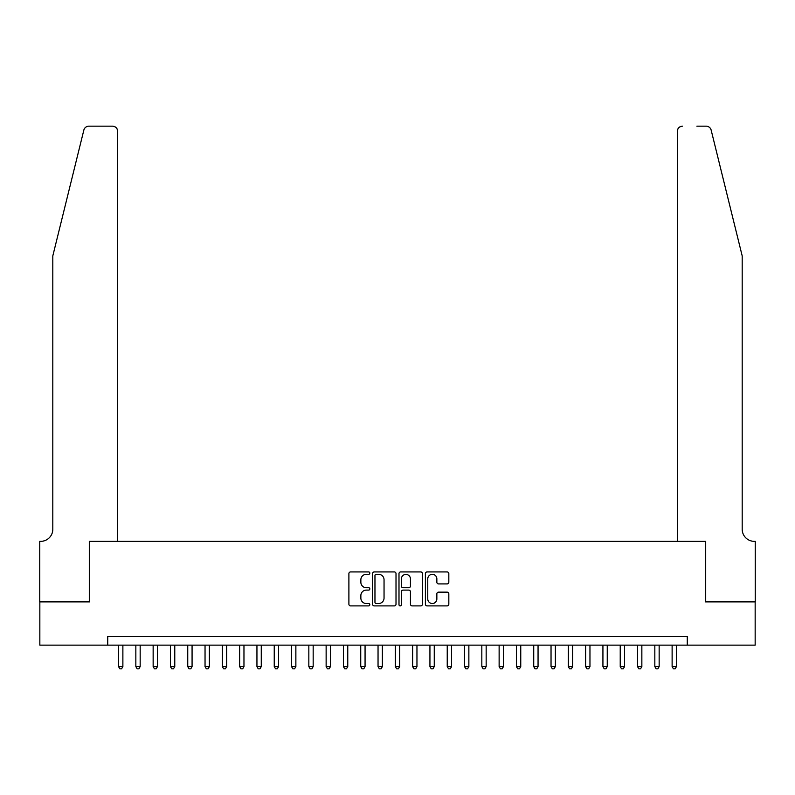 <?xml version="1.0" encoding="UTF-8"?>
<svg xmlns="http://www.w3.org/2000/svg" width="795" height="795" viewBox="0 0 795 795"><rect width="100%" height="100%" fill="white"/><g stroke="black" fill="none" stroke-linecap="round" stroke-linejoin="round"><path stroke-width="1.19" d="M369.824 573.125A1.192 1.192 0 0 0 368.632 571.933L350.595 571.933A1.699 1.699 0 0 0 348.896 573.632L348.896 604.2A1.699 1.699 0 0 0 350.595 605.899L368.632 605.899A1.192 1.192 0 0 0 369.824 604.707A1.192 1.192 0 0 0 368.632 603.524L366.296 603.524A5.436 5.436 0 0 1 360.86 598.088L360.86 595.534A5.436 5.436 0 0 1 366.296 590.109L368.632 590.109A1.192 1.192 0 0 0 369.824 588.916A1.192 1.192 0 0 0 368.632 587.724L366.296 587.724A5.436 5.436 0 0 1 360.86 582.298L360.86 579.744A5.436 5.436 0 0 1 366.296 574.318L368.632 574.318A1.192 1.192 0 0 0 369.824 573.125M447.128 583.908A1.699 1.699 0 0 0 448.827 582.208L448.827 573.632A1.699 1.699 0 0 0 447.128 571.933L427.084 571.933A1.699 1.699 0 0 0 425.395 573.632L425.395 604.2A1.699 1.699 0 0 0 427.084 605.899L447.128 605.899A1.699 1.699 0 0 0 448.827 604.2L448.827 593.845A1.699 1.699 0 0 0 447.128 592.146L438.552 592.146A1.699 1.699 0 0 0 436.853 593.845L436.853 598.983A4.541 4.541 0 0 1 432.311 603.524A4.541 4.541 0 0 1 427.77 598.983L427.77 578.859A4.541 4.541 0 0 1 432.311 574.318A4.541 4.541 0 0 1 436.853 578.859L436.853 582.208A1.699 1.699 0 0 0 438.552 583.908L447.128 583.908M107.732 645.143L39.839 645.143L39.839 601.894L89.577 601.894L89.577 541.345L705.423 541.345L705.423 601.894L755.161 601.894L755.161 645.143L687.268 645.143L687.268 636.487L107.732 636.487L107.732 645.143L687.268 645.143M396.009 573.632A1.699 1.699 0 0 0 394.32 571.933L374.276 571.933A1.699 1.699 0 0 0 372.577 573.632L372.577 604.2A1.699 1.699 0 0 0 374.276 605.899L394.32 605.899A1.699 1.699 0 0 0 396.009 604.2L396.009 573.632M400.68 571.933L420.724 571.933A1.699 1.699 0 0 1 422.423 573.632L422.423 604.2A1.699 1.699 0 0 1 420.724 605.899L412.148 605.899A1.699 1.699 0 0 1 410.449 604.2L410.449 591.808A1.699 1.699 0 0 0 408.749 590.109L403.065 590.109A1.699 1.699 0 0 0 401.366 591.808L401.366 604.707A1.192 1.192 0 0 1 400.173 605.899A1.192 1.192 0 0 1 398.991 604.707L398.991 573.632A1.699 1.699 0 0 1 400.68 571.933M376.144 574.318A1.192 1.192 0 0 0 374.962 575.5L374.962 602.332A1.192 1.192 0 0 0 376.144 603.524L378.609 603.524A5.436 5.436 0 0 0 384.045 598.088L384.045 579.744A5.436 5.436 0 0 0 378.609 574.318L376.144 574.318M410.449 578.939A4.541 4.541 0 0 0 405.907 574.397A4.541 4.541 0 0 0 401.366 578.939L401.366 586.034A1.699 1.699 0 0 0 403.065 587.724L408.749 587.724A1.699 1.699 0 0 0 410.449 586.034L410.449 578.939M118.544 645.143L118.544 666.588L122.877 666.588L122.877 645.143M122.877 666.588L121.575 668.843L119.846 668.843L118.544 666.588M83.843 130.112C85.164 127.26 85.164 127.26 83.843 130.112C85.164 127.26 85.164 127.26 83.843 130.112L52.808 255.901L52.808 529.231A12.114 12.114 0 0 1 40.704 541.345L39.75 541.345L39.75 601.894L89.308 601.894L89.308 541.345L117.68 541.345L117.68 131.354A5.187 5.187 0 0 0 112.493 126.157L88.881 126.157A5.187 5.187 0 0 0 83.843 130.112M98.133 126.157L112.493 126.157C115.623 126.494 117.352 128.224 117.68 131.354L117.68 541.345M52.808 529.231A12.114 12.114 0 0 1 40.704 541.345M732.672 217.333L711.157 130.112C709.836 127.26 709.836 127.26 711.157 130.112C709.836 127.26 709.836 127.26 711.157 130.112L742.192 255.901L742.192 529.231A12.114 12.114 0 0 0 754.296 541.345L755.25 541.345L755.25 601.894L705.692 601.894L705.692 541.345L677.32 541.345L677.32 131.354L677.32 541.345M696.867 126.157L706.119 126.157A5.187 5.187 0 0 1 711.157 130.112M682.507 126.157A5.187 5.187 0 0 0 677.32 131.354C677.648 128.224 679.377 126.494 682.507 126.157M742.192 529.231A12.114 12.114 0 0 0 754.296 541.345M135.846 645.143L135.846 666.588L140.168 666.588L140.168 645.143M140.168 666.588L138.877 668.843L137.147 668.843L135.846 666.588M153.147 645.143L153.147 666.588L157.47 666.588L157.47 645.143M157.47 666.588L156.178 668.843L154.449 668.843L153.147 666.588M170.448 645.143L170.448 666.588L174.771 666.588L174.771 645.143M174.771 666.588L173.469 668.843L171.74 668.843L170.448 666.588M187.749 645.143L187.749 666.588L192.072 666.588L192.072 645.143M192.072 666.588L190.77 668.843L189.041 668.843L187.749 666.588M205.04 645.143L205.04 666.588L209.373 666.588L209.373 645.143M209.373 666.588L208.071 668.843L206.342 668.843L205.04 666.588M222.342 645.143L222.342 666.588L226.664 666.588L226.664 645.143M226.664 666.588L225.373 668.843L223.643 668.843L222.342 666.588M239.643 645.143L239.643 666.588L243.966 666.588L243.966 645.143M243.966 666.588L242.674 668.843L240.945 668.843L239.643 666.588M256.944 645.143L256.944 666.588L261.267 666.588L261.267 645.143M261.267 666.588L259.975 668.843L258.236 668.843L256.944 666.588M274.245 645.143L274.245 666.588L278.568 666.588L278.568 645.143M278.568 666.588L277.266 668.843L275.537 668.843L274.245 666.588M291.546 645.143L291.546 666.588L295.869 666.588L295.869 645.143M295.869 666.588L294.567 668.843L292.838 668.843L291.546 666.588M308.838 645.143L308.838 666.588L313.17 666.588L313.17 645.143M313.17 666.588L311.869 668.843L310.139 668.843L308.838 666.588M326.139 645.143L326.139 666.588L330.462 666.588L330.462 645.143M330.462 666.588L329.17 668.843L327.441 668.843L326.139 666.588M343.44 645.143L343.44 666.588L347.763 666.588L347.763 645.143M347.763 666.588L346.471 668.843L344.742 668.843L343.44 666.588M360.741 645.143L360.741 666.588L365.064 666.588L365.064 645.143M365.064 666.588L363.762 668.843L362.033 668.843L360.741 666.588M378.042 645.143L378.042 666.588L382.365 666.588L382.365 645.143M382.365 666.588L381.063 668.843L379.334 668.843L378.042 666.588M395.334 645.143L395.334 666.588L399.666 666.588L399.666 645.143M399.666 666.588L398.365 668.843L396.635 668.843L395.334 666.588M412.635 645.143L412.635 666.588L416.958 666.588L416.958 645.143M416.958 666.588L415.666 668.843L413.937 668.843L412.635 666.588M429.936 645.143L429.936 666.588L434.259 666.588L434.259 645.143M434.259 666.588L432.967 668.843L431.238 668.843L429.936 666.588M447.237 645.143L447.237 666.588L451.56 666.588L451.56 645.143M451.56 666.588L450.258 668.843L448.529 668.843L447.237 666.588M464.538 645.143L464.538 666.588L468.861 666.588L468.861 645.143M468.861 666.588L467.559 668.843L465.83 668.843L464.538 666.588M481.83 645.143L481.83 666.588L486.162 666.588L486.162 645.143M486.162 666.588L484.861 668.843L483.131 668.843L481.83 666.588M499.131 645.143L499.131 666.588L503.454 666.588L503.454 645.143M503.454 666.588L502.162 668.843L500.433 668.843L499.131 666.588M516.432 645.143L516.432 666.588L520.755 666.588L520.755 645.143M520.755 666.588L519.463 668.843L517.734 668.843L516.432 666.588M533.733 645.143L533.733 666.588L538.056 666.588L538.056 645.143M538.056 666.588L536.764 668.843L535.025 668.843L533.733 666.588M551.034 645.143L551.034 666.588L555.357 666.588L555.357 645.143M555.357 666.588L554.055 668.843L552.326 668.843L551.034 666.588M568.336 645.143L568.336 666.588L572.658 666.588L572.658 645.143M572.658 666.588L571.357 668.843L569.627 668.843L568.336 666.588M585.627 645.143L585.627 666.588L589.96 666.588L589.96 645.143M589.96 666.588L588.658 668.843L586.929 668.843L585.627 666.588M602.928 645.143L602.928 666.588L607.251 666.588L607.251 645.143M607.251 666.588L605.959 668.843L604.23 668.843L602.928 666.588M620.229 645.143L620.229 666.588L624.552 666.588L624.552 645.143M624.552 666.588L623.26 668.843L621.531 668.843L620.229 666.588M637.53 645.143L637.53 666.588L641.853 666.588L641.853 645.143M641.853 666.588L640.551 668.843L638.822 668.843L637.53 666.588M654.832 645.143L654.832 666.588L659.154 666.588L659.154 645.143M659.154 666.588L657.853 668.843L656.123 668.843L654.832 666.588M672.123 645.143L672.123 666.588L676.456 666.588L676.456 645.143M676.456 666.588L675.154 668.843L673.425 668.843L672.123 666.588"/></g></svg>
